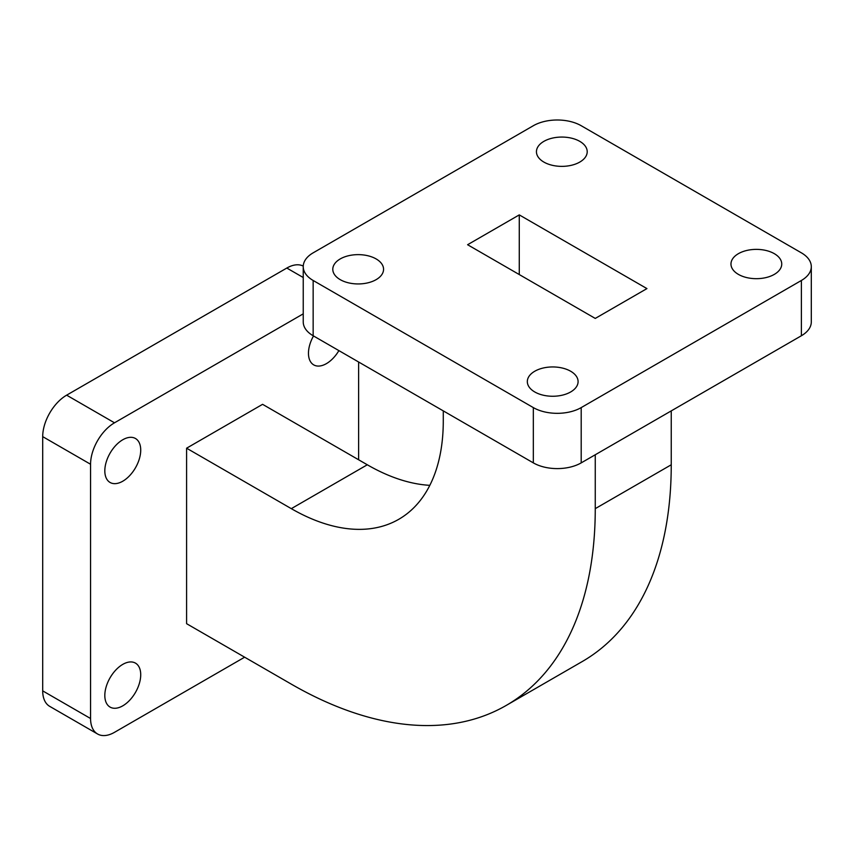 <?xml version="1.0" encoding="UTF-8"?>
<svg xmlns="http://www.w3.org/2000/svg" width="854" height="854" viewBox="0 0 854 854"><rect width="100%" height="100%" fill="white"/><g stroke="black" fill="none" stroke-linecap="round" stroke-linejoin="round"><path stroke-width="1.28" d="M801.383 335.75L801.383 280.475A33.85 19.546 0 0 0 811.3 266.661L811.3 321.937A33.85 19.546 180 0 1 801.383 335.75L581.2 462.879A33.85 19.546 180 0 1 533.334 462.879L313.151 335.75A33.85 19.546 180 0 1 303.234 321.937L303.234 266.661A33.85 19.546 0 0 0 313.151 280.475L313.151 335.75M303.234 266.661A33.85 19.546 0 0 1 313.151 252.837L533.334 125.719A33.85 19.546 0 0 1 581.2 125.719L801.383 252.837A33.85 19.546 0 0 1 811.3 266.661M533.334 462.879L533.334 407.604L313.151 280.475M801.383 280.475L581.2 407.604L581.2 462.879M467.597 244.724L519.275 214.888L646.937 288.599L595.259 318.425L467.597 244.724M533.334 407.604A33.85 19.546 0 0 0 581.2 407.604M738.411 253.67A25.385 14.657 180 0 1 766.07 250.489A25.385 14.657 180 0 1 781.741 264.025A25.385 14.657 180 0 1 756.356 278.682A25.385 14.657 180 0 1 730.971 264.025A25.385 14.657 180 0 1 738.411 253.67M543.881 141.358A25.385 14.657 180 0 1 571.539 138.177A25.385 14.657 180 0 1 587.21 151.713A25.385 14.657 180 0 1 561.825 166.37A25.385 14.657 180 0 1 536.44 151.713A25.385 14.657 180 0 1 543.881 141.358M340.223 258.933A25.385 14.657 180 0 1 367.893 255.752A25.385 14.657 180 0 1 383.563 269.288A25.385 14.657 180 0 1 358.178 283.944A25.385 14.657 180 0 1 332.793 269.288A25.385 14.657 180 0 1 340.223 258.933M534.753 371.244A25.385 14.657 180 0 1 562.423 368.063A25.385 14.657 180 0 1 578.094 381.599A25.385 14.657 180 0 1 552.709 396.256A25.385 14.657 180 0 1 527.324 381.599A25.385 14.657 180 0 1 534.753 371.244M519.275 214.888L519.275 274.561M595.259 454.755L595.259 508.642A429.85 248.183 60 0 1 506.23 705.425A429.85 248.183 60 0 1 291.31 684.139L186.599 623.687L186.599 448.201L291.31 508.653A214.93 124.086 60 0 0 398.775 519.296A214.93 124.086 60 0 0 443.279 420.905L443.279 410.881M671.244 410.881L671.244 464.779A429.85 248.183 60 0 1 582.225 661.551L506.23 705.425M429.829 485.339A214.93 124.086 60 0 1 367.295 464.779L262.584 404.326L186.599 448.201M42.7 690.875L90.567 718.513A33.85 19.546 120 0 0 97.58 734.002L49.713 706.365A33.85 19.546 -60 0 1 42.7 690.875L42.7 436.629A33.85 19.546 -60 0 1 66.633 395.167L286.816 268.049A33.85 19.546 -60 0 1 303.245 266.096M66.633 395.167L114.5 422.805L303.234 313.845M114.5 422.805A33.85 19.546 120 0 0 90.567 464.256L42.7 436.629M90.567 718.513L90.567 464.256M97.58 734.002A33.85 19.546 120 0 0 114.5 732.326L244.639 657.196M358.616 362L358.616 459.772M338.889 350.61A25.385 14.657 -60 0 1 313.728 364.893A25.385 14.657 -60 0 1 313.503 335.964M122.773 439.757A25.385 14.657 -60 0 1 135.466 438.497A25.385 14.657 -60 0 1 135.466 467.811A25.385 14.657 -60 0 1 110.081 482.467A25.385 14.657 -60 0 1 106.184 462.121A25.385 14.657 -60 0 1 122.773 439.757M122.773 664.38A25.385 14.657 -60 0 1 135.466 663.12A25.385 14.657 -60 0 1 135.466 692.434A25.385 14.657 -60 0 1 110.081 707.091A25.385 14.657 -60 0 1 106.184 686.744A25.385 14.657 -60 0 1 122.773 664.38M595.259 508.642L671.244 464.779M367.295 464.779L291.31 508.653M303.234 277.518L286.816 268.049"/></g></svg>
